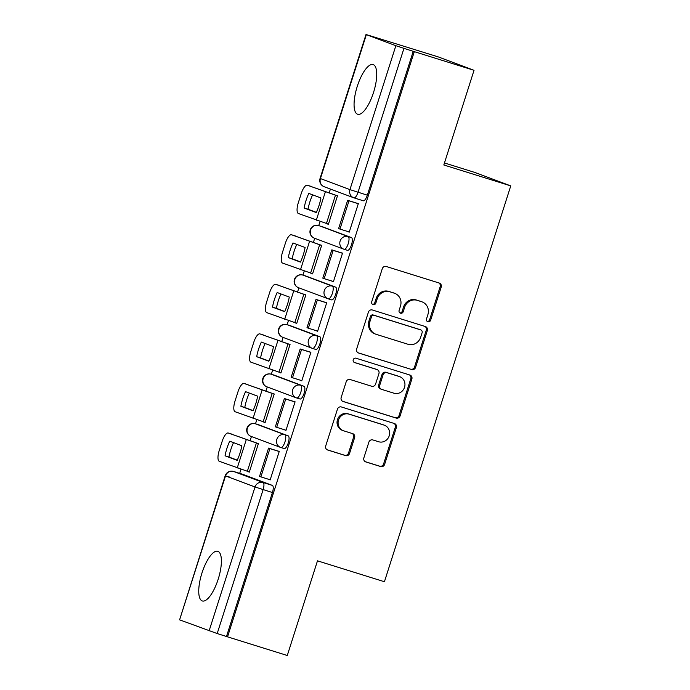 <?xml version="1.0" encoding="UTF-8"?>
<svg xmlns="http://www.w3.org/2000/svg" width="690" height="690" viewBox="0 0 690 690"><rect width="100%" height="100%" fill="white"/><g stroke="black" fill="none" stroke-linecap="round" stroke-linejoin="round"><path stroke-width="1.03" d="M427.878 321.756A2.294 2.156 110.5 0 0 430.638 320.22L441.212 287.092A3.277 3.088 110.5 0 0 439.254 283.047L386.228 266.487A3.277 3.088 110.5 0 0 382.286 268.686L371.712 301.815A2.294 2.156 110.5 0 0 373.074 304.644A2.294 2.156 110.5 0 0 375.834 303.108L377.206 298.813A10.479 9.876 110.5 0 1 389.815 291.784L394.231 293.164A10.479 9.876 110.5 0 1 394.723 293.328A10.479 9.876 110.5 0 1 400.476 306.084L399.113 310.371A2.294 2.156 110.5 0 0 400.476 313.2A2.294 2.156 110.5 0 0 403.236 311.664L404.607 307.378A10.479 9.876 110.5 0 1 417.217 300.34L421.633 301.72A10.479 9.876 110.5 0 1 422.125 301.892A10.479 9.876 110.5 0 1 427.878 314.649L426.506 318.935A2.294 2.156 110.5 0 0 427.878 321.756M427.274 321.454A2.294 2.156 110.5 0 0 429.594 319.832L440.168 286.695A3.277 3.088 110.5 0 0 438.762 282.9M372.479 304.342A2.294 2.156 110.5 0 0 374.791 302.712L376.162 298.425L377.206 298.813M399.872 312.898A2.294 2.156 110.5 0 0 402.192 311.276L403.564 306.981L404.607 307.378M280.908 447.543L284.133 448.552A6.667 2.225 -72.7 0 0 284.168 448.569A6.667 2.225 -72.7 0 0 288.265 442.92A6.667 2.225 -72.7 0 0 288.187 435.847L258.681 424.798A6.667 2.225 -72.7 0 0 258.647 424.781A6.667 2.225 -72.7 0 0 258.603 424.773M296.726 397.983L299.952 398.993A6.667 2.225 -72.7 0 0 299.986 399.001A6.667 2.225 -72.7 0 0 304.083 393.36A6.667 2.225 -72.7 0 0 304.005 386.288L274.499 375.239A6.667 2.225 -72.7 0 0 274.456 375.222A6.667 2.225 -72.7 0 0 274.422 375.213M312.544 348.424L315.77 349.433A6.667 2.225 -72.7 0 0 315.804 349.442A6.667 2.225 -72.7 0 0 319.901 343.801A6.667 2.225 -72.7 0 0 319.824 336.72L290.318 325.671A6.667 2.225 -72.7 0 0 290.274 325.663A6.667 2.225 -72.7 0 0 290.24 325.654M328.362 298.865L331.579 299.874A6.667 2.225 -72.7 0 0 331.623 299.883A6.667 2.225 -72.7 0 0 335.711 294.242A6.667 2.225 -72.7 0 0 335.642 287.161L306.136 276.112A6.667 2.225 -72.7 0 0 306.093 276.103A6.667 2.225 -72.7 0 0 306.049 276.086M344.181 249.306L347.398 250.315A6.667 2.225 -72.7 0 0 347.441 250.323A6.667 2.225 -72.7 0 0 351.529 244.683A6.667 2.225 -72.7 0 0 351.452 237.602L321.945 226.553A6.667 2.225 -72.7 0 0 321.911 226.544A6.667 2.225 -72.7 0 0 321.868 226.527M373.531 92.469A26.013 8.668 -72.7 0 0 373.152 64.584A26.013 8.668 -72.7 0 0 357.265 86.371A26.013 8.668 -72.7 0 0 357.644 114.255A26.013 8.668 -72.7 0 0 373.531 92.469M218.204 579.169A26.013 8.668 -72.7 0 0 217.824 551.293A26.013 8.668 -72.7 0 0 201.937 573.08A26.013 8.668 -72.7 0 0 202.317 600.956A26.013 8.668 -72.7 0 0 218.204 579.169M363.863 457.875A3.277 3.088 110.5 0 0 365.812 461.921L380.69 466.569A3.277 3.088 110.5 0 0 384.632 464.37L396.371 427.567A3.277 3.088 110.5 0 0 394.421 423.531L341.395 406.971A3.277 3.088 110.5 0 0 337.453 409.161L325.706 445.964A3.277 3.088 110.5 0 0 327.655 450.001L345.63 455.616A3.277 3.088 110.5 0 0 349.571 453.416L354.6 437.667A3.277 3.088 110.5 0 0 352.65 433.631L343.732 430.845A8.754 8.254 110.5 0 1 343.327 430.707A8.754 8.254 110.5 0 1 338.592 419.822A8.754 8.254 110.5 0 1 349.062 414.164L383.968 425.066A8.754 8.254 110.5 0 1 384.382 425.204A8.754 8.254 110.5 0 1 389.117 436.089A8.754 8.254 110.5 0 1 378.646 441.747L372.824 439.935A3.277 3.088 110.5 0 0 368.883 442.135L363.863 457.875M366.356 34.655L320.427 178.563L349.934 189.621L395.862 45.704L366.011 34.5L438.271 56.916L474.03 70.311L443.817 164.979L510.755 185.886L384.425 581.73L317.486 560.832L287.273 655.5L227.545 636.844L414.302 51.655L403.952 48.36L358.024 192.268A6.667 2.225 107.3 0 1 353.953 197.858A6.667 2.225 107.3 0 1 353.91 197.849A6.667 6.288 110.5 0 1 353.599 197.737A6.667 6.667 0 0 0 353.953 197.858L363.216 200.756A6.667 2.225 107.3 0 0 363.259 200.764L353.953 197.858M474.03 70.311L414.302 51.655M411.637 369.581A3.277 3.088 110.5 0 0 415.578 367.382L427.326 330.588A3.277 3.088 110.5 0 0 425.376 326.551L372.341 309.983A3.277 3.088 110.5 0 0 368.4 312.182L356.661 348.985A3.277 3.088 110.5 0 0 358.61 353.021L410.602 369.193A3.277 3.088 110.5 0 0 414.543 366.994L426.282 330.2A3.277 3.088 110.5 0 0 424.885 326.396M411.852 379.077L400.105 415.88A3.277 3.088 110.5 0 1 396.163 418.071L343.137 401.511A3.277 3.088 110.5 0 1 341.179 397.474L346.207 381.725A3.277 3.088 110.5 0 1 350.149 379.526L371.66 386.245A3.277 3.088 110.5 0 0 375.602 384.045L378.931 373.601A3.277 3.088 110.5 0 0 376.981 369.564L354.591 362.569A2.294 2.156 110.5 0 1 353.245 359.68A2.294 2.156 110.5 0 1 355.98 358.205L409.903 375.041A3.277 3.088 110.5 0 1 411.852 379.077L410.809 378.689L399.062 415.484L400.105 415.88M242.785 474.332A6.667 2.225 107.3 0 1 242.828 474.341A6.667 2.225 107.3 0 1 242.863 474.358L272.369 485.406L263.071 482.5A6.667 2.225 107.3 0 1 263.123 489.633L217.195 633.549L179.598 619.844L225.181 475.772L229.451 477.023M330.415 189.06L329.113 193.122M320.057 221.499L318.763 225.561M314.7 238.283L313.303 242.682M304.247 271.058L302.945 275.12M298.891 287.842L297.485 292.241M288.429 320.617L287.135 324.68M283.072 337.401L281.667 341.8M272.61 370.185L271.317 374.239M267.254 386.961L265.848 391.359M256.792 419.744L255.498 423.798M251.436 436.52L250.03 440.919M240.974 469.304L239.68 473.357M444.464 162.961L474.987 172.5L510.755 185.886M227.545 636.844L217.195 633.549M395.862 45.704L403.952 48.36M326.836 223.672L328.406 224.25M326.81 223.75L328.371 224.336L337.496 195.744L335.883 195.322M347.682 231.486L349.252 232.056M347.665 231.564L349.226 232.151L358.352 203.55L356.739 203.136M331.873 281.054L333.408 281.71L342.533 253.118L340.92 252.695M311.018 273.231L312.561 273.896L321.687 245.304L320.065 244.881M310.992 273.309L312.587 273.809M331.847 281.123L333.443 281.615M316.055 330.613L317.598 331.269L326.724 302.677L325.102 302.263M295.208 322.791L296.743 323.455L305.868 294.863L304.255 294.44M295.182 322.868L296.769 323.369M316.029 330.683L317.624 331.174M300.236 380.173L301.78 380.828L310.905 352.236L309.284 351.822M279.39 372.35L280.925 373.014L290.05 344.422L288.437 344M279.364 372.436L280.951 372.928M300.21 380.242L301.806 380.742M284.418 429.732L285.962 430.388L295.087 401.796L293.466 401.382M263.571 421.909L265.107 422.582L274.232 393.99L272.619 393.559M263.546 421.995L265.141 422.487M284.401 429.801L285.988 430.301M268.6 479.291L270.144 479.947L279.269 451.355L277.647 450.941M247.753 471.468L249.288 472.141L258.414 443.549L256.801 443.118M247.727 471.555L249.323 472.046M268.582 479.36L270.17 479.861M226.501 636.456L272.429 492.539A6.667 2.225 -72.7 0 0 272.369 485.406M413.258 51.267L367.33 195.175A6.667 2.225 107.3 0 1 363.259 200.764M422.125 301.892L421.081 301.495A10.479 9.876 110.5 0 0 420.589 301.332L421.633 301.72M403.564 306.981A10.479 9.876 110.5 0 1 416.173 299.952L420.589 301.332M394.723 293.328L393.68 292.94A10.479 9.876 110.5 0 0 393.197 292.776L394.231 293.164M376.162 298.425A10.479 9.876 110.5 0 1 388.772 291.396L393.197 292.776M358.058 352.78L410.602 369.193M422.108 332.735A2.294 2.156 110.5 0 0 420.736 329.906L374.187 315.365A2.294 2.156 110.5 0 0 371.436 316.9L369.987 321.428A10.479 9.876 110.5 0 0 375.74 334.184A10.479 9.876 110.5 0 0 376.231 334.348L408.049 344.284A10.479 9.876 110.5 0 0 420.667 337.255L422.108 332.735M419.908 329.596A2.294 2.156 110.5 0 0 419.701 329.51L420.736 329.906M375.74 334.184L374.696 333.788A10.479 9.876 110.5 0 1 368.943 321.031L370.392 316.512A2.294 2.156 110.5 0 1 373.152 314.976L419.701 329.51M342.585 401.27L395.12 417.683A3.277 3.088 110.5 0 0 399.062 415.484M376.24 369.279A3.277 3.088 110.5 0 0 375.938 369.167L354.134 362.362M393.973 393.214A8.754 8.254 110.5 0 0 404.444 387.556A8.754 8.254 110.5 0 0 399.708 376.671A8.754 8.254 110.5 0 0 399.303 376.533L386.995 372.686A3.277 3.088 110.5 0 0 383.054 374.886L379.724 385.331A3.277 3.088 110.5 0 0 381.673 389.376L393.973 393.214M399.708 376.671L398.665 376.283A8.754 8.254 110.5 0 0 398.259 376.145L399.303 376.533M380.63 388.979A3.277 3.088 110.5 0 1 378.681 384.942L382.019 374.498A3.277 3.088 110.5 0 1 385.96 372.298L398.259 376.145M410.809 378.689A3.277 3.088 110.5 0 0 409.412 374.886M384.382 425.204L383.338 424.816A8.754 8.254 110.5 0 0 382.924 424.678L383.968 425.066M343.327 430.707L342.283 430.319A8.754 8.254 110.5 0 1 337.548 419.434A8.754 8.254 110.5 0 1 348.019 413.776L382.924 424.678M327.112 449.768L344.586 455.227A3.277 3.088 110.5 0 0 348.528 453.028L353.556 437.279A3.277 3.088 110.5 0 0 352.159 433.475M365.26 461.679L379.647 466.173A3.277 3.088 110.5 0 0 383.588 463.973L395.336 427.179A3.277 3.088 110.5 0 0 393.93 423.375M319.047 205.422A20.683 6.891 -72.7 0 0 320.919 197.935L308.81 193.407A20.683 6.891 107.3 0 0 304.143 208.018L316.253 212.555A20.683 6.891 -72.7 0 0 319.047 205.422M337.479 195.813L307.395 185.231L337.453 195.891M358.326 203.636L347.639 200.298L338.618 228.571L339.972 229.08L348.993 200.807L358.3 203.714M339.972 229.08L349.278 231.987M347.639 200.298L348.993 200.807M307.395 185.231A10.005 3.338 -72.7 0 0 307.335 185.213A10.005 3.338 -72.7 0 0 301.228 193.588L298.287 202.8A10.005 3.338 -72.7 0 0 298.373 213.503L328.431 224.164M316.348 212.347L308.042 209.234A20.683 6.891 107.3 0 1 312.613 194.83M308.042 209.234L304.143 208.018M303.229 254.981A20.683 6.891 -72.7 0 0 305.101 247.494L292.991 242.966A20.683 6.891 107.3 0 0 288.325 257.577L300.435 262.114A20.683 6.891 -72.7 0 0 303.229 254.981M321.661 245.373L291.577 234.79L321.635 245.45M342.507 253.196L331.83 249.858L322.799 278.13L324.153 278.639L333.184 250.367L342.481 253.273M324.153 278.639L333.46 281.546M331.83 249.858L333.184 250.367M291.577 234.79A10.005 3.338 -72.7 0 0 291.525 234.773A10.005 3.338 -72.7 0 0 285.41 243.147L282.469 252.359A10.005 3.338 -72.7 0 0 282.555 263.062L312.613 273.732M300.53 261.907L292.224 258.793A20.683 6.891 107.3 0 1 296.795 244.389M292.224 258.793L288.325 257.577M287.411 304.54A20.683 6.891 -72.7 0 0 289.282 297.062L277.173 292.526A20.683 6.891 107.3 0 0 272.507 307.136L284.616 311.673A20.683 6.891 -72.7 0 0 287.411 304.54M305.843 294.94L275.767 284.349L305.817 295.01M326.698 302.755L316.011 299.417L306.99 327.69L308.344 328.199L317.365 299.926L326.672 302.832M308.344 328.199L317.642 331.105M316.011 299.417L317.365 299.926M275.767 284.349A10.005 3.338 -72.7 0 0 275.707 284.332A10.005 3.338 -72.7 0 0 269.592 292.707L266.651 301.918A10.005 3.338 -72.7 0 0 266.737 312.622L296.795 323.291M284.72 311.466L276.414 308.352A20.683 6.891 107.3 0 1 280.977 293.949M276.414 308.352L272.507 307.136M271.593 354.099A20.683 6.891 -72.7 0 0 273.464 346.622L261.355 342.085A20.683 6.891 107.3 0 0 256.689 356.696L268.798 361.232A20.683 6.891 -72.7 0 0 271.593 354.099M290.024 344.5L259.949 333.908L290.007 344.569M310.88 352.314L300.193 348.976L291.171 377.257L292.526 377.758L301.547 349.485L310.854 352.392M292.526 377.758L301.832 380.664M300.193 348.976L301.547 349.485M259.949 333.908A10.005 3.338 -72.7 0 0 259.889 333.891A10.005 3.338 -72.7 0 0 253.773 342.266L250.832 351.477A10.005 3.338 -72.7 0 0 250.919 362.181L280.977 372.85M268.902 361.025L260.596 357.92A20.683 6.891 107.3 0 1 265.158 343.508M260.596 357.92L256.689 356.696M255.783 403.659A20.683 6.891 -72.7 0 0 257.646 396.181L245.537 391.644A20.683 6.891 107.3 0 0 240.879 406.255L252.989 410.791A20.683 6.891 -72.7 0 0 255.783 403.659M274.215 394.059L244.131 383.468L274.189 394.137M295.061 401.873L284.375 398.535L275.353 426.817L276.707 427.317L285.729 399.044L295.035 401.951M276.707 427.317L286.014 430.224M284.375 398.535L285.729 399.044M244.131 383.468A10.005 3.338 -72.7 0 0 244.07 383.45A10.005 3.338 -72.7 0 0 237.964 391.825L235.023 401.045A10.005 3.338 -72.7 0 0 235.109 411.74L265.167 422.409M253.083 410.585L244.778 407.48A20.683 6.891 107.3 0 1 249.34 393.067M244.778 407.48L240.879 406.255M239.965 453.218A20.683 6.891 -72.7 0 0 241.836 445.74L229.718 441.203A20.683 6.891 107.3 0 0 225.061 455.814L237.17 460.351A20.683 6.891 -72.7 0 0 239.965 453.218M258.396 443.618L228.312 433.027L258.37 443.696M279.243 451.433L268.557 448.103L259.535 476.376L260.889 476.885L269.911 448.604L279.217 451.51M260.889 476.885L270.195 479.791M268.557 448.103L269.911 448.604M228.312 433.027A10.005 3.338 -72.7 0 0 228.252 433.01A10.005 3.338 -72.7 0 0 222.146 441.384L219.204 450.605A10.005 3.338 -72.7 0 0 219.291 461.3L249.349 471.969M237.265 460.144L228.959 457.039A20.683 6.891 107.3 0 1 233.531 442.626M228.959 457.039L225.061 455.814M429.594 319.832L430.638 320.22M374.791 302.712L375.834 303.108M402.192 311.276L403.236 311.664M284.168 448.569L280.873 447.534A6.667 6.667 0 0 1 280.52 447.413L251.013 436.365A6.667 6.288 -69.5 0 1 247.348 428.24A6.667 6.288 110.5 0 1 255.378 423.764L258.681 424.798L255.343 423.746A6.667 2.225 107.3 0 1 255.378 423.764L284.884 434.812A6.667 2.225 107.3 0 1 284.961 441.885A6.667 2.225 107.3 0 1 280.873 447.534A6.667 2.225 107.3 0 1 280.83 447.517A6.667 6.288 -69.5 0 1 276.854 439.288A6.667 6.288 -69.5 0 1 284.884 434.812L288.187 435.847M274.456 375.222L271.161 374.187A6.667 2.225 107.3 0 1 271.196 374.204L300.702 385.253A6.667 2.225 107.3 0 1 300.78 392.325A6.667 2.225 107.3 0 1 296.683 397.975A6.667 2.225 107.3 0 1 296.648 397.957A6.667 6.288 -69.5 0 1 292.672 389.729A6.667 6.288 -69.5 0 1 300.702 385.253L304.005 386.288M274.499 375.239L271.196 374.204A6.667 6.288 110.5 0 0 263.166 378.681A6.667 6.288 -69.5 0 0 266.832 386.805L296.338 397.854A6.667 6.667 0 0 0 296.683 397.975L299.986 399.001M290.274 325.663L286.971 324.628A6.667 2.225 107.3 0 1 287.014 324.645L316.52 335.694A6.667 2.225 107.3 0 1 316.598 342.766A6.667 2.225 107.3 0 1 312.501 348.416A6.667 2.225 107.3 0 1 312.466 348.398A6.667 6.288 -69.5 0 1 308.49 340.17A6.667 6.288 -69.5 0 1 316.52 335.694L319.824 336.72M290.318 325.671L287.014 324.645A6.667 6.288 110.5 0 0 278.984 329.121A6.667 6.288 -69.5 0 0 282.65 337.246L312.156 348.295A6.667 6.667 0 0 0 312.501 348.416L315.804 349.442M306.093 276.103L302.789 275.069A6.667 2.225 107.3 0 1 302.832 275.086L332.339 286.134A6.667 2.225 107.3 0 1 332.416 293.207A6.667 2.225 107.3 0 1 328.319 298.856A6.667 2.225 107.3 0 1 328.285 298.839A6.667 6.288 -69.5 0 1 324.309 290.611A6.667 6.288 -69.5 0 1 332.339 286.134L335.642 287.161M306.136 276.112L302.832 275.086A6.667 6.288 110.5 0 0 294.803 279.562A6.667 6.288 -69.5 0 0 298.46 287.687L327.966 298.736A6.667 6.667 0 0 0 328.319 298.856L331.623 299.883M347.441 250.323L344.138 249.297A6.667 6.667 0 0 1 343.784 249.176L314.278 238.128A6.667 6.288 -69.5 0 1 310.612 230.003A6.667 6.288 110.5 0 1 318.651 225.527L318.608 225.509A6.667 2.225 107.3 0 1 318.651 225.527L348.157 236.575A6.667 2.225 107.3 0 1 348.226 243.648A6.667 2.225 107.3 0 1 344.138 249.297A6.667 2.225 107.3 0 1 344.094 249.28A6.667 6.288 -69.5 0 1 340.127 241.052A6.667 6.288 -69.5 0 1 348.157 236.575L351.452 237.602M242.863 474.358L233.556 471.451L263.071 482.5A6.667 6.288 -69.5 0 0 255.033 486.976L225.527 475.928L179.598 619.844M209.105 630.893L255.033 486.976L272.429 492.539M367.33 195.175L349.934 189.621A6.667 6.288 110.5 0 0 353.599 197.737L324.093 186.688A6.667 6.288 110.5 0 1 320.427 178.563L320.074 178.417A6.667 6.667 0 0 0 324.093 186.688M233.47 471.425A6.667 2.225 107.3 0 1 233.522 471.434A6.667 2.225 107.3 0 1 233.556 471.451A6.667 6.288 -69.5 0 0 225.527 475.928L225.181 475.772A6.667 6.667 0 0 1 233.522 471.434L242.828 474.341M416.173 299.952L417.217 300.34M388.772 291.396L389.815 291.784M440.168 286.695L441.212 287.092M426.282 330.2L427.326 330.588M414.543 366.994L415.578 367.382M373.152 314.976L374.187 315.365M370.392 316.512L371.436 316.9M368.943 321.031L369.987 321.428M395.12 417.683L396.163 418.071M375.938 369.167L376.981 369.564M385.96 372.298L386.995 372.686M382.019 374.498L383.054 374.886M378.681 384.942L379.724 385.331M348.019 413.776L349.062 414.164M353.556 437.279L354.6 437.667M348.528 453.028L349.571 453.416M344.586 455.227L345.63 455.616M395.336 427.179L396.371 427.567M383.588 463.973L384.632 464.37M379.647 466.173L380.69 466.569M326.413 223.543L335.444 195.261M316.305 220.222L325.326 191.941M310.603 273.102L319.625 244.821M300.486 269.781L309.517 241.5M294.785 322.661L303.807 294.38M284.677 319.341L293.699 291.068M278.967 372.221L287.989 343.948M268.859 368.9L277.88 340.627M263.149 421.78L272.171 393.507M253.04 418.459L262.062 390.186M247.331 471.339L256.361 443.066M237.222 468.018L246.244 439.746M318.608 225.509A6.667 6.667 0 0 0 310.31 229.71A6.667 6.667 0 0 0 314.278 238.128M302.789 275.069A6.667 6.667 0 0 0 294.492 279.269A6.667 6.667 0 0 0 298.46 287.687M286.971 324.628A6.667 6.667 0 0 0 278.674 328.837A6.667 6.667 0 0 0 282.65 337.246M271.161 374.187A6.667 6.667 0 0 0 262.856 378.396A6.667 6.667 0 0 0 266.832 386.805M255.343 423.746A6.667 6.667 0 0 0 247.046 427.955A6.667 6.667 0 0 0 251.013 436.365M366.011 34.5L320.074 178.417M419.805 329.553L420.848 329.941M376.093 369.219L377.137 369.616M380.475 388.927L381.518 389.324M307.335 185.213L311.242 186.429M291.525 234.773L295.423 235.989M275.707 284.332L279.605 285.548M259.889 333.891L263.787 335.107M244.07 383.45L247.977 384.666M228.252 433.01L232.159 434.226"/></g></svg>
